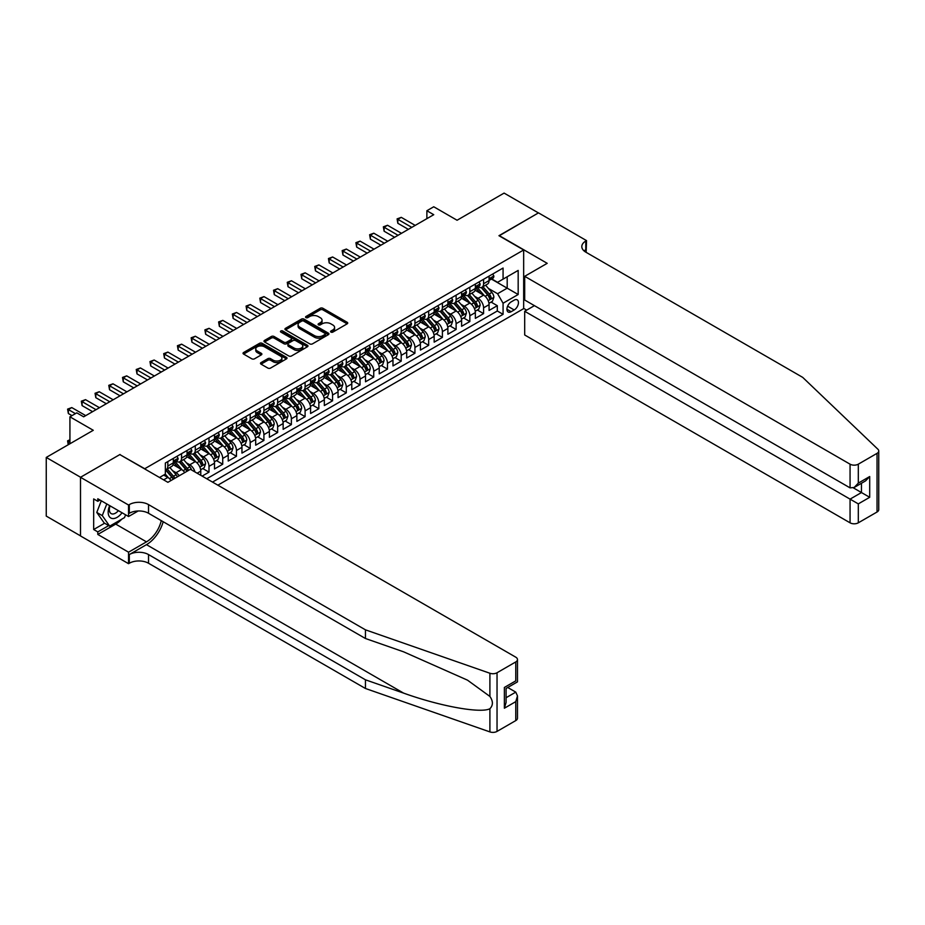 <?xml version="1.0" encoding="UTF-8"?>
<svg xmlns="http://www.w3.org/2000/svg" width="925" height="925" viewBox="0 0 925 925"><rect width="100%" height="100%" fill="white"/><g stroke="black" fill="none" stroke-linecap="round" stroke-linejoin="round"><path stroke-width="1.39" d="M330.953 332.11A1.33 0.775 0 0 0 332.838 332.11L347.153 323.842A1.908 1.098 0 0 0 347.719 323.056A1.908 1.098 0 0 0 347.153 322.282L322.906 308.279A1.908 1.098 0 0 0 320.212 308.279L305.886 316.547A1.33 0.775 0 0 0 307.771 317.633L309.632 316.558A6.093 3.527 0 0 1 318.258 316.558L320.27 317.726A6.093 3.527 0 0 1 322.062 320.223A6.093 3.527 0 0 1 320.27 322.709L318.42 323.785A1.33 0.775 0 0 0 320.304 324.872L322.166 323.796A6.093 3.527 0 0 1 330.78 323.796L332.803 324.964A6.093 3.527 0 0 1 334.596 327.45A6.093 3.527 0 0 1 332.803 329.947L330.953 331.011A1.33 0.775 0 0 0 330.953 332.11L330.953 331.011M261.047 362.588A1.908 1.098 0 0 0 260.492 363.363A1.908 1.098 0 0 0 261.047 364.138L267.857 368.069A1.908 1.098 0 0 0 270.551 368.069L286.449 358.888A1.908 1.098 0 0 0 287.004 358.114A1.908 1.098 0 0 0 286.449 357.328L262.191 343.325A1.908 1.098 0 0 0 259.497 343.325L243.599 352.506A1.908 1.098 0 0 0 243.044 353.281A1.908 1.098 0 0 0 243.599 354.067L251.82 358.808A1.908 1.098 0 0 0 254.514 358.808L261.312 354.876A1.908 1.098 0 0 0 261.879 354.102A1.908 1.098 0 0 0 261.312 353.327L257.243 350.968A5.099 2.948 0 0 1 255.751 348.887A5.099 2.948 0 0 1 258.896 346.17A5.099 2.948 0 0 1 264.446 346.806L280.425 356.033A5.099 2.948 0 0 1 281.917 358.114A5.099 2.948 0 0 1 278.772 360.831A5.099 2.948 0 0 1 273.21 360.195L270.551 358.657A1.908 1.098 0 0 0 267.857 358.657L261.047 362.588L261.047 364.138M120.042 454.695L144.751 468.732L523.666 249.97L498.957 235.702L538.419 212.912L504.102 193.094L457.077 220.242L433.744 206.772L426.876 210.727L433.744 214.692L83.666 416.817L76.798 412.851L69.93 416.817L69.93 443.757M120.042 454.464L80.568 477.254L46.25 457.436L93.275 430.287L69.93 416.817M309.759 343.869A1.908 1.098 0 0 0 312.453 343.869L328.363 334.688A1.908 1.098 0 0 0 328.918 333.913A1.908 1.098 0 0 0 328.363 333.139L304.105 319.137A1.908 1.098 0 0 0 301.411 319.137L285.513 328.317A1.908 1.098 0 0 0 284.946 329.092A1.908 1.098 0 0 0 285.513 329.867L309.759 343.869M281.397 332.387A1.33 0.775 0 0 1 282.749 332.584L307.377 346.806L291.502 355.975A1.908 1.098 0 0 1 288.808 355.975L264.55 341.961L271.36 338.064L271.36 336.48L264.55 340.412A1.908 1.098 0 0 0 263.995 341.186A1.908 1.098 0 0 0 264.55 341.961L264.55 340.412M271.36 338.064A1.908 1.098 0 0 1 274.054 338.064L274.054 336.48A1.908 1.098 0 0 0 271.36 336.48M274.054 336.48L283.894 342.158A1.908 1.098 0 0 0 286.588 342.158L291.097 339.556A1.908 1.098 0 0 0 291.653 338.781A1.908 1.098 0 0 0 291.097 337.995L280.853 332.087A1.33 0.775 0 0 1 282.749 331L307.401 345.233A1.908 1.098 0 0 1 307.967 346.008A1.908 1.098 0 0 1 307.401 346.794L307.401 345.233M80.498 535.864L46.25 516.092L46.25 457.436M202.136 476.097L209.004 472.143L202.76 468.536M200.066 454.846L203.512 456.846A7.77 4.486 60 0 1 209.004 466.35L214.496 463.182L214.496 468.963L222.728 464.211L216.485 460.604M213.791 446.925L217.236 448.914A7.77 4.486 60 0 1 222.728 458.43L228.221 455.25L228.221 461.043L236.465 456.291L230.209 452.683M227.527 438.993L230.972 440.982A7.77 4.486 60 0 1 236.465 450.498L241.957 447.33L241.957 453.111L250.189 448.359L243.946 444.752M241.252 431.073L244.697 433.062A7.77 4.486 60 0 1 250.189 442.578L255.682 439.398L255.682 445.191L263.914 440.439L257.67 436.831M254.976 423.141L258.422 425.13A7.77 4.486 60 0 1 263.914 434.646L269.406 431.478L269.406 437.259L277.65 432.507L271.407 428.899M268.713 415.221L272.158 417.21A7.77 4.486 60 0 1 277.65 426.726L283.142 423.546L283.142 429.339L291.375 424.587L285.131 420.979M282.437 407.289L285.883 409.278A7.77 4.486 60 0 1 291.375 418.794L296.867 415.626L296.867 421.407L305.1 416.655L298.856 413.047M296.162 399.369L299.619 401.358A7.77 4.486 60 0 1 305.1 410.873L310.592 407.694L310.592 413.487L318.836 408.723L312.592 405.127M309.898 391.437L313.344 393.426A7.77 4.486 60 0 1 318.836 402.942L324.328 399.773L324.328 405.555L332.561 400.803L326.317 397.195M323.623 383.517L327.068 385.505A7.77 4.486 60 0 1 332.561 395.021L338.053 391.842L338.053 397.634L346.297 392.871L340.042 389.275M337.347 375.585L340.805 377.573A7.77 4.486 60 0 1 346.297 387.089L351.778 383.921L351.778 389.703L360.022 384.95L353.778 381.343M351.084 367.664L354.529 369.653A7.77 4.486 60 0 1 360.022 379.169L365.514 375.989L365.514 381.782L373.746 377.018L367.502 373.422M364.808 359.733L368.254 361.721A7.77 4.486 60 0 1 373.746 371.237L379.238 368.069L379.238 373.85L387.483 369.098L381.227 365.491M378.545 351.812L381.99 353.801A7.77 4.486 60 0 1 387.483 363.317L392.975 360.137L392.975 365.93L401.207 361.166L394.963 357.57M392.269 343.88L395.715 345.869A7.77 4.486 60 0 1 401.207 355.385L406.699 352.217L406.699 357.998L414.932 353.246L408.688 349.638M405.994 335.96L409.44 337.949A7.77 4.486 60 0 1 414.932 347.453L420.424 344.285L420.424 350.078L428.668 345.314L422.413 341.707M419.73 328.028L423.176 330.017A7.77 4.486 60 0 1 428.668 339.533L434.16 336.365L434.16 342.146L442.393 337.394L436.149 333.786M433.455 320.108L436.901 322.097A7.77 4.486 60 0 1 442.393 331.601L447.885 328.433L447.885 334.226L456.118 329.462L449.874 325.854M447.18 312.176L450.625 314.165A7.77 4.486 60 0 1 456.118 323.681L461.61 320.512L461.61 326.294L469.854 321.542L463.598 317.934M460.916 304.256L464.362 306.244A7.77 4.486 60 0 1 469.854 315.749L475.346 312.581L475.346 318.373L483.578 313.61L483.578 307.828A7.77 4.486 -120 0 0 478.086 298.312L474.641 296.324M477.335 310.002L483.578 313.61M171.032 480.503A7.77 4.486 -120 0 0 167.818 477.45L163.702 475.068M184.757 472.583A7.77 4.486 -120 0 0 181.543 469.518L173.056 464.616M179.265 475.751A7.77 4.486 60 0 0 176.051 472.698L172.605 470.698M200.771 475.311L200.771 471.103A7.77 4.486 -120 0 0 195.279 461.598L186.781 456.696M194.955 471.947A7.77 4.486 60 0 0 189.787 464.766L186.341 462.778M214.496 463.182A7.77 4.486 -120 0 0 209.004 453.666L200.517 448.764M228.221 455.25A7.77 4.486 -120 0 0 222.728 445.746L214.242 440.843M241.957 447.33A7.77 4.486 -120 0 0 236.465 437.814L227.966 432.912M255.682 439.398A7.77 4.486 -120 0 0 250.189 429.894L241.702 424.991M269.406 431.478A7.77 4.486 -120 0 0 263.914 421.962L255.427 417.059M283.142 423.546A7.77 4.486 -120 0 0 277.65 414.042L269.152 409.139M296.867 415.626A7.77 4.486 -120 0 0 291.375 406.11L282.888 401.207M310.592 407.694A7.77 4.486 -120 0 0 305.1 398.189L296.613 393.287M324.328 399.773A7.77 4.486 -120 0 0 318.836 390.257L310.349 385.355M338.053 391.842A7.77 4.486 -120 0 0 332.561 382.337L324.074 377.435M351.778 383.921A7.77 4.486 -120 0 0 346.297 374.405L337.798 369.503M365.514 375.989A7.77 4.486 -120 0 0 360.022 366.485L351.535 361.583M379.238 368.069A7.77 4.486 -120 0 0 373.746 358.553L365.259 353.651M392.975 360.137A7.77 4.486 -120 0 0 387.483 350.633L378.984 345.73M406.699 352.217A7.77 4.486 -120 0 0 401.207 342.701L392.72 337.798M420.424 344.285A7.77 4.486 -120 0 0 414.932 334.781L406.445 329.878M434.16 336.365A7.77 4.486 -120 0 0 428.668 326.849L420.17 321.946M447.885 328.433A7.77 4.486 -120 0 0 442.393 318.928L433.906 314.026M461.61 320.512A7.77 4.486 -120 0 0 456.118 310.997L447.631 306.094M475.346 312.581A7.77 4.486 -120 0 0 469.854 303.076L461.355 298.174M514.196 300.139L511.178 301.885A6.024 3.48 120 0 0 507.247 307.192A6.024 3.48 120 0 0 508.16 312.014A6.024 3.48 120 0 0 511.178 311.713L514.196 309.967A6.024 3.48 120 0 0 518.127 304.66A6.024 3.48 120 0 0 517.202 299.839A6.024 3.48 120 0 0 514.196 300.139M217.861 485.174L523.666 308.626L523.666 249.97M212.507 482.087L503.073 314.327L503.073 303.227L497.581 293.722L488.365 288.403M159.516 477.485L165.344 474.12L165.344 463.02L503.073 268.042L503.073 279.13L518.173 270.412L518.173 294.508L503.073 303.227M175.981 461.24L176.051 461.274A7.77 4.486 60 0 0 179.936 461.667L185.428 458.488A7.77 4.486 -120 0 0 187.035 454.938L187.035 450.498M189.718 453.308L189.787 453.354A7.77 4.486 60 0 0 193.672 453.736L199.164 450.567A7.77 4.486 -120 0 0 200.771 447.006L200.771 442.578M203.442 445.387L203.512 445.422A7.77 4.486 60 0 0 207.397 445.815L212.889 442.636A7.77 4.486 -120 0 0 214.496 439.086L214.496 434.646M217.167 437.456L217.236 437.502A7.77 4.486 60 0 0 221.121 437.883L226.613 434.715A7.77 4.486 -120 0 0 228.221 431.154L228.221 426.726M230.903 429.535L230.972 429.57A7.77 4.486 60 0 0 234.858 429.963L240.35 426.783A7.77 4.486 -120 0 0 241.957 423.234L241.957 418.794M244.628 421.603L244.697 421.65A7.77 4.486 60 0 0 248.582 422.031L254.074 418.863A7.77 4.486 -120 0 0 255.682 415.302L255.682 410.873M258.353 413.683L258.422 413.718A7.77 4.486 60 0 0 262.307 414.111L267.799 410.931A7.77 4.486 -120 0 0 269.406 407.382L269.406 402.942M272.089 405.751L272.158 405.797A7.77 4.486 60 0 0 276.043 406.179L281.535 403.011A7.77 4.486 -120 0 0 283.142 399.45L283.142 395.01M285.813 397.831L285.883 397.866A7.77 4.486 60 0 0 289.768 398.259L295.26 395.079A7.77 4.486 -120 0 0 296.867 391.529L296.867 387.089M299.538 389.899L299.619 389.945A7.77 4.486 60 0 0 303.493 390.327L308.985 387.159A7.77 4.486 -120 0 0 310.592 383.597L310.592 379.158M313.274 381.979L313.344 382.013A7.77 4.486 60 0 0 317.229 382.407L322.721 379.227A7.77 4.486 -120 0 0 324.328 375.677L324.328 371.237M326.999 374.047L327.068 374.093A7.77 4.486 60 0 0 330.953 374.475L336.446 371.307A7.77 4.486 -120 0 0 338.053 367.745L338.053 363.305M340.724 366.127L340.805 366.161A7.77 4.486 60 0 0 344.678 366.554L350.17 363.375A7.77 4.486 -120 0 0 351.778 359.825L351.778 355.385M354.46 358.195L354.529 358.241A7.77 4.486 60 0 0 358.414 358.623L363.907 355.454A7.77 4.486 -120 0 0 365.514 351.893L365.514 347.453M368.185 350.274L368.254 350.309A7.77 4.486 60 0 0 372.139 350.702L377.631 347.522A7.77 4.486 -120 0 0 379.238 343.973L379.238 339.533M381.909 342.342L381.99 342.389A7.77 4.486 60 0 0 385.864 342.77L391.356 339.602A7.77 4.486 -120 0 0 392.975 336.041L392.975 331.601M395.646 334.422L395.715 334.457A7.77 4.486 60 0 0 399.6 334.838L405.092 331.67A7.77 4.486 -120 0 0 406.699 328.121L406.699 323.681M409.37 326.49L409.44 326.537A7.77 4.486 60 0 0 413.325 326.918L418.817 323.75A7.77 4.486 -120 0 0 420.424 320.189L420.424 315.749M423.095 318.57L423.176 318.605A7.77 4.486 60 0 0 427.061 318.986L432.542 315.818A7.77 4.486 -120 0 0 434.16 312.268L434.16 307.828M436.831 310.638L436.901 310.684A7.77 4.486 60 0 0 440.786 311.066L446.278 307.898A7.77 4.486 -120 0 0 447.885 304.337L447.885 299.897M450.556 302.718L450.625 302.752A7.77 4.486 60 0 0 454.51 303.134L460.002 299.966A7.77 4.486 -120 0 0 461.61 296.416L461.61 291.976M464.292 294.786L464.362 294.832A7.77 4.486 60 0 0 468.247 295.214L473.727 292.046A7.77 4.486 -120 0 0 475.346 288.484L475.346 284.044M206.738 478.757L497.303 310.997L497.303 305.689L489.071 310.442L489.071 304.66A7.77 4.486 -120 0 0 483.578 295.144L475.092 290.242M478.017 286.866L478.086 286.9A7.77 4.486 -120 0 0 481.971 287.282A7.77 4.486 -120 0 0 483.578 283.732L483.578 279.292M481.971 287.282L487.463 284.114A7.77 4.486 -120 0 0 489.071 280.564L489.071 276.124M167.818 461.598L167.818 466.038A7.77 4.486 60 0 1 166.211 469.588A7.77 4.486 60 0 1 165.344 469.9M166.211 469.588L171.703 466.42A7.77 4.486 -120 0 0 173.31 462.858L173.31 458.43M181.543 453.666L181.543 458.106A7.77 4.486 60 0 1 179.936 461.667M195.279 445.746L195.279 450.186A7.77 4.486 60 0 1 193.672 453.736M209.004 437.814L209.004 442.254A7.77 4.486 60 0 1 207.397 445.815M222.728 429.894L222.728 434.334A7.77 4.486 60 0 1 221.121 437.883M236.465 421.962L236.465 426.402A7.77 4.486 60 0 1 234.858 429.963M250.189 414.042L250.189 418.482A7.77 4.486 60 0 1 248.582 422.031M263.914 406.11L263.914 410.55A7.77 4.486 60 0 1 262.307 414.111M277.65 398.189L277.65 402.629A7.77 4.486 60 0 1 276.043 406.179M291.375 390.257L291.375 394.697A7.77 4.486 60 0 1 289.768 398.259M305.1 382.337L305.1 386.777A7.77 4.486 60 0 1 303.493 390.327M318.836 374.405L318.836 378.845A7.77 4.486 60 0 1 317.229 382.407M332.561 366.485L332.561 370.925A7.77 4.486 60 0 1 330.953 374.475M346.297 358.553L346.297 362.993A7.77 4.486 60 0 1 344.678 366.554M360.022 350.633L360.022 355.073A7.77 4.486 60 0 1 358.414 358.623M373.746 342.701L373.746 347.141A7.77 4.486 60 0 1 372.139 350.702M387.483 334.781L387.483 339.221A7.77 4.486 60 0 1 385.864 342.77M401.207 326.849L401.207 331.289A7.77 4.486 60 0 1 399.6 334.838M414.932 318.928L414.932 323.368A7.77 4.486 60 0 1 413.325 326.918M428.668 310.997L428.668 315.437A7.77 4.486 60 0 1 427.061 318.986M442.393 303.076L442.393 307.505A7.77 4.486 60 0 1 440.786 311.066M456.118 295.144L456.118 299.584A7.77 4.486 60 0 1 454.51 303.134M469.854 287.224L469.854 291.653A7.77 4.486 60 0 1 468.247 295.214M469.854 315.749L469.854 321.542M456.118 323.681L456.118 329.462M442.393 331.601L442.393 337.394M428.668 339.533L428.668 345.314M414.932 347.453L414.932 353.246M401.207 355.385L401.207 361.166M387.483 363.317L387.483 369.098M373.746 371.237L373.746 377.018M360.022 379.169L360.022 384.95M346.297 387.089L346.297 392.871M332.561 395.021L332.561 400.803M318.836 402.942L318.836 408.723M305.1 410.873L305.1 416.655M291.375 418.794L291.375 424.587M277.65 426.726L277.65 432.507M263.914 434.646L263.914 440.439M250.189 442.578L250.189 448.359M236.465 450.498L236.465 456.291M222.728 458.43L222.728 464.211M209.004 466.35L209.004 472.143M497.581 293.722L507.189 288.172L507.189 276.76L518.173 270.412M491.464 279.096L518.173 294.508M491.742 278.934L497.581 282.31L503.073 279.13M426.876 210.727L426.876 218.658M491.059 302.082L497.303 305.689M497.303 310.997L503.073 314.327M331.485 332.295L332.803 331.532A6.093 3.527 0 0 0 334.596 329.046L334.596 327.45M322.062 320.223L322.062 321.808A6.093 3.527 0 0 1 320.27 324.293L318.952 325.057M347.129 323.854L322.906 309.863A1.908 1.098 0 0 0 320.212 309.863L306.418 317.818M328.329 334.711L304.105 320.721A1.908 1.098 0 0 0 301.411 320.721L285.536 329.878L285.513 328.317M324.987 334.457A1.33 0.775 0 0 0 324.987 333.37L303.701 321.079A1.33 0.775 0 0 0 301.816 321.079L299.862 322.201A6.093 3.527 0 0 0 298.07 324.698A6.093 3.527 0 0 0 299.862 327.184L314.408 335.59A6.093 3.527 0 0 0 323.033 335.59L324.987 334.457L324.987 336.041A1.33 0.775 0 0 0 325.38 335.498L325.38 333.913M298.07 324.698L298.07 326.282A6.093 3.527 0 0 0 299.862 328.768L299.862 327.184M324.987 336.041L323.033 337.174A6.093 3.527 0 0 1 314.408 337.174L299.862 328.768M274.054 338.064L283.894 343.742A1.908 1.098 0 0 0 286.588 343.742L291.097 341.14A1.908 1.098 0 0 0 291.653 340.365L291.653 338.781M294.092 348.054A5.099 2.948 0 0 0 299.654 348.69A5.099 2.948 0 0 0 302.799 345.973A5.099 2.948 0 0 0 301.307 343.892L295.676 340.643A1.908 1.098 0 0 0 292.982 340.643L288.473 343.244A1.908 1.098 0 0 0 287.918 344.031A1.908 1.098 0 0 0 288.473 344.805L294.092 348.054L294.092 349.638A5.099 2.948 0 0 0 299.654 350.274A5.099 2.948 0 0 0 302.799 347.557L302.799 345.973M287.918 344.031L287.918 345.615A1.908 1.098 0 0 0 288.473 346.389L288.473 344.805M294.092 349.638L288.473 346.389M281.917 358.114L281.917 359.698A5.099 2.948 0 0 1 278.772 362.415A5.099 2.948 0 0 1 273.21 361.779L270.551 360.241A1.908 1.098 0 0 0 267.857 360.241L261.07 364.149M255.751 348.887L255.751 350.471A5.099 2.948 0 0 0 257.243 352.552L257.243 350.968M261.289 354.899L257.243 352.552M286.426 358.9L262.191 344.909A1.908 1.098 0 0 0 259.497 344.909L243.622 354.078M488.955 303.296L492.505 301.249L493.869 297.283A5.145 2.972 -120 0 0 491.869 292.45L485.602 285.189M484.342 295.653L477.173 287.351M480.26 293.225L476.097 288.415A12.326 7.123 -120 0 0 475.716 287.987M481.266 287.571L487.614 294.913A5.145 2.972 60 0 1 489.452 298.451C490.227 299.492 490.77 299.168 491.094 297.503A5.145 2.972 -120 0 0 489.267 293.965L482.989 286.704M481.647 287.444L488.458 295.341A2.625 1.515 60 0 1 489.117 296.37L491.094 297.503M489.452 298.451L489.822 299.064M492.713 274.02L493.869 276.043A5.145 2.972 60 0 1 492.805 278.321L490.204 279.824A5.145 2.972 -120 0 0 491.094 278.645L490.99 278.182M411.775 227.377L397.842 219.329L401.277 217.352L415.209 225.399M489.244 280.067L489.267 280.067A5.145 2.972 -120 0 0 490.204 279.824M490.435 278.252L491.094 278.645L489.452 279.593A5.145 2.972 60 0 1 489.071 280.321M408.341 229.354L397.842 223.295L397.842 219.329L397.091 218.89L401.277 217.352M397.842 223.295L397.091 218.89M109.67 505.617A12.615 7.284 120 0 0 112.63 518.555A12.615 7.284 120 0 0 122.042 512.762M110.087 505.859A8.637 4.983 120 0 0 111.15 513.595A8.637 4.983 120 0 0 112.411 513.988A8.637 4.983 120 0 0 118.365 510.646M125.58 514.809L124.505 517.595L109.682 526.152L104.19 522.983L96.778 512.438L101.299 500.783M109.682 526.152L102.27 515.607L106.791 503.963M96.778 512.438L102.27 515.607M534.442 305.643L524.695 311.274L524.695 334.977L850.063 522.822L850.063 499.13L861.464 492.551L861.464 483.266M524.695 311.274L858.308 503.882L858.308 522.822L877.039 512.011L877.039 453.354A5.827 3.365 0 0 0 878.75 450.972A5.827 3.365 0 0 0 877.906 449.238L802.703 377.377L585.791 252.143A13.586 7.851 180 0 1 581.813 246.593A13.586 7.851 180 0 1 585.791 241.043L586.543 240.616L538.489 212.866L499.165 235.817M499.165 235.574L547.207 263.324L524.695 276.321L850.063 464.177A5.827 3.365 0 0 0 858.308 464.177L877.039 453.354M586.543 240.616L586.138 252.34M523.666 308.383L526.683 310.129M524.695 276.321L524.695 300.024L850.063 487.868L850.063 464.177M878.75 450.972L878.75 509.629A5.827 3.365 180 0 1 877.039 512.011M858.308 522.822A5.827 3.365 180 0 1 850.063 522.822M584.08 250.941A13.586 7.851 180 0 1 585.791 249.727L585.791 241.043M853.359 487.868L869.697 497.303L858.308 503.882M858.308 464.177L858.308 483.116L854.191 487.463L850.063 487.868M858.308 483.116L869.697 476.537L865.58 480.884L854.191 487.463M515.768 720.587L515.768 701.636L517.48 695.901L517.48 718.205A5.827 3.365 180 0 1 515.768 720.587L497.037 731.409A5.827 3.365 180 0 1 489.903 731.906L365.444 688.489L365.444 679.806L148.532 554.572A13.586 7.851 -0 0 0 129.303 554.572L146.474 544.663A25.287 14.603 120 0 0 163.182 521.735M365.444 679.806L403.601 693.114C440.08 706.261 480.827 713.626 489.903 708.712C493.21 705.324 493.21 701.231 489.903 696.444L467.507 680.164L403.601 651.824L365.444 638.504L148.532 513.271A13.586 7.851 -0 0 0 129.303 513.271L129.303 504.599L128.552 505.027L80.498 477.288L119.834 454.58L167.887 482.318L190.4 469.322L515.768 657.178A5.827 3.365 -0 0 1 517.48 659.548A5.827 3.365 -0 0 1 515.768 661.93L497.037 672.753L497.037 731.409M365.444 688.489L148.532 563.256A13.586 7.851 -0 0 0 129.303 563.256L128.552 563.683L80.498 535.945L80.498 477.288M365.444 638.504L365.444 629.832L148.532 504.599A13.586 7.851 -0 0 0 129.303 504.599M489.903 696.444L489.903 673.25L365.444 629.832M121.776 519.168A21.842 12.615 -60 0 1 115.718 524.093L97.796 534.442L97.796 531.898L108.722 525.597M99.993 500.043L97.796 501.304L93.679 498.933L93.679 529.528L97.796 531.898M97.796 501.304L97.796 498.772L128.552 516.52L128.552 505.027M128.552 563.683L128.552 552.19L146.474 541.853A21.842 12.615 120 0 0 161.262 520.625M97.796 534.442L128.552 552.19M507.733 687.483L515.768 692.131L517.48 695.901M138.137 510.993L128.552 516.52M489.903 673.25A5.827 3.365 -0 0 0 497.037 672.753M93.679 529.528L104.594 523.226M515.768 701.636L504.379 708.215L506.079 702.48L506.079 688.443L517.48 681.864L517.48 659.548M504.379 708.215L504.379 687.448C506.599 688.732 506.599 688.732 504.379 687.448L515.768 680.869C518 682.153 518 682.153 515.768 680.869L515.768 661.93M475.23 311.228L478.768 309.17L480.144 305.215A5.145 2.972 -120 0 0 478.144 300.382L471.866 293.121M470.617 303.573L463.448 295.272M466.535 301.157L462.373 296.335A12.326 7.123 -120 0 0 461.991 295.907M467.541 295.491L473.889 302.833A5.145 2.972 60 0 1 475.716 306.383C476.491 307.412 477.046 307.1 477.369 305.435A5.145 2.972 -120 0 0 475.531 301.885L469.264 294.624M467.911 295.376L474.733 303.261A2.625 1.515 60 0 1 475.392 304.29L477.369 305.435M475.716 306.383L476.097 306.996M461.494 319.148L465.044 317.102L466.42 313.136A5.145 2.972 -120 0 0 464.408 308.303L458.141 301.041M456.881 311.505L449.712 303.203M452.799 309.089L448.648 304.267A12.326 7.123 -120 0 0 448.267 303.839M453.817 303.423L460.153 310.765A5.145 2.972 60 0 1 461.991 314.303C462.766 315.344 463.309 315.02 463.645 313.355A5.145 2.972 -120 0 0 461.806 309.817L455.528 302.556M454.187 303.296L461.008 311.193A2.625 1.515 60 0 1 461.667 312.222L463.645 313.355M461.991 314.303L462.361 314.916M447.769 327.08L451.319 325.022L452.683 321.067A5.145 2.972 -120 0 0 450.683 316.234L444.416 308.973M443.156 319.426L435.987 311.124M439.074 317.009L434.912 312.188A12.326 7.123 -120 0 0 434.53 311.76M440.08 311.343L446.428 318.686A5.145 2.972 60 0 1 448.267 322.235C449.041 323.264 449.585 322.952 449.908 321.287A5.145 2.972 -120 0 0 448.082 317.738L441.803 310.476M440.462 311.228L447.272 319.113A2.625 1.515 60 0 1 447.931 320.142L449.908 321.287M448.267 322.235L448.637 322.848M434.045 335L437.583 332.954L438.959 328.988A5.145 2.972 -120 0 0 436.958 324.155L430.68 316.893M429.431 327.358L422.262 319.056M425.35 324.941L421.187 320.119A12.326 7.123 -120 0 0 420.806 319.692M426.356 319.275L432.703 326.618A5.145 2.972 60 0 1 434.53 330.156C435.305 331.196 435.86 330.884 436.184 329.208A5.145 2.972 -120 0 0 434.345 325.669L428.078 318.408M426.726 319.148L433.547 327.045A2.625 1.515 60 0 1 434.207 328.074L436.184 329.208M434.53 330.156L434.912 330.768M478.977 281.952L480.144 283.963A5.145 2.972 60 0 1 479.081 286.241L476.467 287.756A5.145 2.972 -120 0 0 477.369 286.565L477.265 286.114M398.051 235.297L384.118 227.261L387.552 225.272L401.485 233.32M475.508 287.987L475.531 287.987A5.145 2.972 -120 0 0 476.467 287.756M476.699 286.183L477.369 286.565L475.716 287.513A5.145 2.972 60 0 1 475.346 288.253M394.617 237.286L384.118 231.215L384.118 227.261L383.355 226.822L387.552 225.272M384.118 231.215L383.355 226.822M465.252 289.872L466.42 291.895A5.145 2.972 60 0 1 465.356 294.173L462.743 295.676A5.145 2.972 -120 0 0 463.645 294.497L463.529 294.034M384.314 243.229L370.382 235.181L373.816 233.204L387.748 241.252M461.783 295.919L461.806 295.919A5.145 2.972 -120 0 0 462.743 295.676M462.974 294.104L463.645 294.497L461.991 295.445A5.145 2.972 60 0 1 461.61 296.173M380.892 245.206L370.382 239.147L370.382 235.181L369.63 234.742L373.816 233.204M370.382 239.147L369.63 234.742M451.527 297.804L452.683 299.827A5.145 2.972 60 0 1 451.62 302.093L449.018 303.608A5.145 2.972 -120 0 0 449.908 302.417L449.804 301.966M370.59 251.149L356.657 243.113L360.091 241.124L374.024 249.172M448.058 303.839L448.082 303.839A5.145 2.972 -120 0 0 449.018 303.608M449.249 302.036L449.908 302.417L448.267 303.365A5.145 2.972 60 0 1 447.885 304.105M367.156 253.138L356.657 247.067L356.657 243.113L355.905 242.674L360.091 241.124M356.657 247.067L355.905 242.674M437.791 305.724L438.959 307.748A5.145 2.972 60 0 1 437.895 310.025L435.282 311.528A5.145 2.972 -120 0 0 436.184 310.349L436.068 309.887M356.865 259.081L342.932 251.033L346.355 249.056L360.299 257.104M434.322 311.771L434.345 311.771A5.145 2.972 -120 0 0 435.282 311.528M435.513 309.956L436.184 310.349L434.53 311.297A5.145 2.972 60 0 1 434.16 312.026M353.431 261.058L342.932 254.999L342.932 251.033L342.169 250.606L346.355 249.056M342.932 254.999L342.169 250.606M420.308 342.932L423.858 340.886L425.234 336.92A5.145 2.972 -120 0 0 423.222 332.087L416.955 324.825M415.695 335.278L408.526 326.976M411.613 332.861L407.462 328.04A12.326 7.123 -120 0 0 407.081 327.612M412.631 327.196L418.967 334.538A5.145 2.972 60 0 1 420.806 338.087C421.58 339.117 422.124 338.804 422.459 337.139A5.145 2.972 -120 0 0 420.621 333.59L414.342 326.328M413.001 327.08L419.823 334.966A2.625 1.515 60 0 1 420.482 335.995L422.459 337.139M420.806 338.087L421.176 338.7M424.066 313.656L425.234 315.679A5.145 2.972 60 0 1 424.17 317.946L421.557 319.46A5.145 2.972 -120 0 0 422.459 318.269L422.343 317.818M343.129 267.013L329.196 258.965L332.63 256.977L346.563 265.024M420.597 319.703L420.621 319.692A5.145 2.972 -120 0 0 421.557 319.46M421.788 317.888L422.459 318.269L420.806 319.217A5.145 2.972 60 0 1 420.424 319.958M339.706 268.99L329.196 262.92L329.196 258.965L328.444 258.526L332.63 256.977M329.196 262.92L328.444 258.526M406.584 350.853L410.133 348.806L411.498 344.84A5.145 2.972 -120 0 0 409.498 340.007L403.231 332.746M401.97 343.21L394.802 334.908M397.889 340.793L393.726 335.972A12.326 7.123 -120 0 0 393.345 335.544M398.895 335.127L405.243 342.47A5.145 2.972 60 0 1 407.081 346.008C407.856 347.048 408.399 346.736 408.723 345.06A5.145 2.972 -120 0 0 406.896 341.522L400.618 334.26M399.276 335L406.087 342.897A2.625 1.515 60 0 1 406.746 343.927L408.723 345.06M407.081 346.008L407.451 346.621M410.33 321.576L411.498 323.6A5.145 2.972 60 0 1 410.434 325.877L407.833 327.381A5.145 2.972 -120 0 0 408.723 326.201L408.619 325.739M329.404 274.933L315.471 266.886L318.905 264.908L332.838 272.956M406.873 327.623L406.896 327.623A5.145 2.972 -120 0 0 407.833 327.381M408.064 325.808L408.723 326.201L407.081 327.149A5.145 2.972 60 0 1 406.699 327.878M325.97 276.91L315.471 270.852L315.471 266.886L314.72 266.458L318.905 264.908M315.471 270.852L314.72 266.458M392.859 358.784L396.397 356.738L397.773 352.772A5.145 2.972 -120 0 0 395.773 347.939L389.494 340.678M388.246 351.13L381.077 342.828M384.164 348.713L380.002 343.892A12.326 7.123 -120 0 0 379.62 343.464M385.17 343.048L391.518 350.39A5.145 2.972 60 0 1 393.345 353.94C394.119 354.969 394.674 354.657 394.998 352.992A5.145 2.972 -120 0 0 393.16 349.442L386.893 342.181M385.54 342.932L392.362 350.818A2.625 1.515 60 0 1 393.021 351.847L394.998 352.992M393.345 353.94L393.726 354.553M396.605 329.508L397.773 331.532A5.145 2.972 60 0 1 396.709 333.798L394.096 335.312A5.145 2.972 -120 0 0 394.998 334.122L394.882 333.671M315.679 282.865L301.747 274.817L305.169 272.829L319.113 280.876M393.137 335.555L393.16 335.555A5.145 2.972 -120 0 0 394.096 335.312M394.328 333.74L394.998 334.122L393.345 335.07A5.145 2.972 60 0 1 392.975 335.81M312.245 284.842L301.747 278.783L301.747 274.817L300.983 274.378L305.169 272.829M301.747 278.783L300.983 274.378M379.123 366.705L382.672 364.658L384.048 360.692A5.145 2.972 -120 0 0 382.037 355.859L375.77 348.598M374.509 359.062L367.341 350.76M370.428 356.645L366.277 351.824A12.326 7.123 -120 0 0 365.884 351.396M371.445 350.98L377.782 358.322A5.145 2.972 60 0 1 379.62 361.86C380.395 362.901 380.938 362.588 381.262 360.912A5.145 2.972 -120 0 0 379.435 357.374L373.157 350.113M371.815 350.853L378.626 358.75A2.625 1.515 60 0 1 379.296 359.779L381.262 360.912M379.62 361.86L379.99 362.473M382.881 337.428L384.048 339.452A5.145 2.972 60 0 1 382.985 341.73L380.372 343.233A5.145 2.972 -120 0 0 381.262 342.053L381.158 341.591M301.943 290.785L288.01 282.738L291.444 280.761L305.377 288.808M379.412 343.476L379.435 343.476A5.145 2.972 -120 0 0 380.372 343.233M380.603 341.672L381.262 342.053L379.62 343.002A5.145 2.972 60 0 1 379.238 343.73M298.521 292.762L288.01 286.704L288.01 282.738L287.259 282.31L291.444 280.761M288.01 286.704L287.259 282.31M365.398 374.637L368.948 372.59L370.312 368.624A5.145 2.972 -120 0 0 368.312 363.791L362.045 356.53M360.785 366.982L353.616 358.68M356.703 364.566L352.541 359.744A12.326 7.123 -120 0 0 352.159 359.316M357.709 358.9L364.057 366.242A5.145 2.972 60 0 1 365.895 369.792C366.658 370.821 367.213 370.509 367.537 368.844A5.145 2.972 -120 0 0 365.699 365.294L359.432 358.033M358.091 358.784L364.901 366.67A2.625 1.515 60 0 1 365.56 367.699L367.537 368.844M365.895 369.792L366.265 370.405M369.144 345.36L370.312 347.384A5.145 2.972 60 0 1 369.248 349.65L366.647 351.165A5.145 2.972 -120 0 0 367.537 349.974L367.433 349.523M288.218 298.717L274.286 290.67L277.72 288.681L291.653 296.728M365.687 351.408L365.699 351.408A5.145 2.972 -120 0 0 366.647 351.165M366.878 349.592L367.537 349.974L365.895 350.922A5.145 2.972 60 0 1 365.514 351.662M284.784 300.694L274.286 294.636L274.286 290.67L273.534 290.23L277.72 288.681M274.286 294.636L273.534 290.23M351.662 382.557L355.212 380.51L356.587 376.544A5.145 2.972 -120 0 0 354.587 371.711L348.309 364.45M347.06 374.914L339.88 366.612M342.978 372.498L338.816 367.676A12.326 7.123 -120 0 0 338.434 367.248M343.984 366.832L350.332 374.174A5.145 2.972 60 0 1 352.159 377.724C352.934 378.753 353.489 378.441 353.812 376.764A5.145 2.972 -120 0 0 351.974 373.226L345.707 365.965M344.354 366.705L351.176 374.602A2.625 1.515 60 0 1 351.835 375.631L353.812 376.764M352.159 377.724L352.541 378.325M355.42 353.281L356.587 355.304A5.145 2.972 60 0 1 355.524 357.582L352.911 359.085A5.145 2.972 -120 0 0 353.812 357.906L353.697 357.443M274.494 306.637L260.561 298.59L263.983 296.613L277.928 304.66M351.951 359.328L351.974 359.328A5.145 2.972 -120 0 0 352.911 359.085M353.142 357.524L353.812 357.906L352.159 358.854A5.145 2.972 60 0 1 351.778 359.582M271.06 308.615L260.561 302.556L260.561 298.59L259.798 298.162L263.983 296.613M260.561 302.556L259.798 298.162M337.937 390.489L341.487 388.442L342.863 384.476A5.145 2.972 -120 0 0 340.851 379.643L334.584 372.382M333.324 382.834L326.155 374.533M329.242 380.418L325.08 375.596A12.326 7.123 -120 0 0 324.698 375.168M330.26 374.752L336.596 382.094A5.145 2.972 60 0 1 338.434 385.644C339.209 386.673 339.752 386.361 340.076 384.696A5.145 2.972 -120 0 0 338.249 381.146L331.971 373.885M330.63 374.637L337.44 382.522A2.625 1.515 60 0 1 338.111 383.551L340.076 384.696M338.434 385.644L338.804 386.257M341.695 361.212L342.863 363.236A5.145 2.972 60 0 1 341.799 365.502L339.186 367.017A5.145 2.972 -120 0 0 340.076 365.826L339.972 365.375M260.757 314.569L246.825 306.522L250.259 304.533L264.192 312.581M338.226 367.26L338.249 367.26A5.145 2.972 -120 0 0 339.186 367.017M339.417 365.444L340.076 365.826L338.434 366.774A5.145 2.972 60 0 1 338.053 367.514M257.323 316.547L246.825 310.488L246.825 306.522L246.073 306.083L250.259 304.533M246.825 310.488L246.073 306.083M324.212 398.409L327.762 396.363L329.127 392.397A5.145 2.972 -120 0 0 327.126 387.563L320.859 380.302M319.599 390.766L312.43 382.464M315.517 388.35L311.355 383.528A12.326 7.123 -120 0 0 310.973 383.1M316.523 382.684L322.871 390.026A5.145 2.972 60 0 1 324.71 393.576C325.473 394.605 326.028 394.293 326.352 392.616A5.145 2.972 -120 0 0 324.513 389.078L318.246 381.817M316.893 382.557L323.715 390.454A2.625 1.515 60 0 1 324.374 391.483L326.352 392.616M324.71 393.576L325.08 394.177M327.959 369.133L329.127 371.156A5.145 2.972 60 0 1 328.063 373.434L325.461 374.937A5.145 2.972 -120 0 0 326.352 373.758L326.248 373.295M247.033 322.49L233.1 314.442L236.534 312.465L250.467 320.512M324.502 375.18L324.513 375.18A5.145 2.972 -120 0 0 325.461 374.937M325.692 373.376L326.352 373.758L324.71 374.706A5.145 2.972 60 0 1 324.328 375.434M243.599 324.467L233.1 318.408L233.1 314.442L232.348 314.014L236.534 312.465M233.1 318.408L232.348 314.014M310.476 406.341L314.026 404.294L315.402 400.328A5.145 2.972 -120 0 0 313.402 395.495L307.123 388.234M305.863 398.687L298.694 390.385M301.793 396.27L297.63 391.448A12.326 7.123 -120 0 0 297.249 391.021M302.799 390.604L309.147 397.958A5.145 2.972 60 0 1 310.973 401.496C311.748 402.537 312.303 402.213 312.627 400.548A5.145 2.972 -120 0 0 310.788 396.998L304.522 389.737M303.169 390.489L309.991 398.374A2.625 1.515 60 0 1 310.65 399.403L312.627 400.548M310.973 401.496L311.355 402.109M314.234 377.065L315.402 379.088A5.145 2.972 60 0 1 314.338 381.354L311.725 382.869A5.145 2.972 -120 0 0 312.627 381.678L312.511 381.227M233.308 330.422L219.364 322.374L222.798 320.385L236.731 328.433M310.765 383.112L310.788 383.112A5.145 2.972 -120 0 0 311.725 382.869M311.956 381.297L312.627 381.678L310.973 382.626A5.145 2.972 60 0 1 310.592 383.366M229.874 332.399L219.364 326.34L219.364 322.374L218.612 321.935L222.798 320.385M219.364 326.34L218.612 321.935M296.752 414.261L300.301 412.215L301.677 408.249A5.145 2.972 -120 0 0 299.665 403.427L293.398 396.154M292.138 406.618L284.969 398.317M288.057 404.202L283.894 399.38A12.326 7.123 -120 0 0 283.512 398.953M289.074 398.536L295.41 405.878A5.145 2.972 60 0 1 297.249 409.428C298.023 410.457 298.567 410.145 298.891 408.468A5.145 2.972 -120 0 0 297.064 404.93L290.785 397.669M289.444 398.409L296.254 406.306A2.625 1.515 60 0 1 296.925 407.335L298.891 408.468M297.249 409.428L297.619 410.029M300.509 384.985L301.677 387.008A5.145 2.972 60 0 1 300.602 389.286L298 390.789A5.145 2.972 -120 0 0 298.891 389.61L298.787 389.147M219.572 338.342L205.639 330.294L209.073 328.317L223.006 336.365M297.041 391.032L297.064 391.032A5.145 2.972 -120 0 0 298 390.789M298.232 389.228L298.891 389.61L297.249 390.558A5.145 2.972 60 0 1 296.867 391.287M216.138 340.319L205.639 334.26L205.639 330.294L204.887 329.867L209.073 328.317M205.639 334.26L204.887 329.867M283.027 422.193L286.577 420.147L287.941 416.181A5.145 2.972 -120 0 0 285.941 411.347L279.662 404.086M278.413 414.539L271.245 406.237M274.332 412.122L270.169 407.301A12.326 7.123 -120 0 0 269.788 406.873M275.338 406.457L281.686 413.81A5.145 2.972 60 0 1 283.524 417.348C284.287 418.389 284.842 418.065 285.166 416.4A5.145 2.972 -120 0 0 283.327 412.851L277.061 405.589M275.708 406.341L282.53 414.227A2.625 1.515 60 0 1 283.189 415.256L285.166 416.4M283.524 417.348L283.894 417.961M286.773 392.917L287.941 394.94A5.145 2.972 60 0 1 286.877 397.218L284.276 398.721A5.145 2.972 -120 0 0 285.166 397.53L285.062 397.079M205.847 346.274L191.914 338.226L195.348 336.238L209.281 344.285M283.316 398.964L283.327 398.964A5.145 2.972 -120 0 0 284.276 398.721M284.507 397.149L285.166 397.53L283.524 398.49A5.145 2.972 60 0 1 283.142 399.218M202.413 348.251L191.914 342.192L191.914 338.226L191.151 337.787L195.348 336.238M191.914 342.192L191.151 337.787M269.291 430.113L272.84 428.067L274.216 424.101A5.145 2.972 -120 0 0 272.216 419.279L265.938 412.007M264.677 422.471L257.508 414.169M260.607 420.054L256.445 415.233A12.326 7.123 -120 0 0 256.063 414.805M261.613 414.388L267.961 421.731A5.145 2.972 60 0 1 269.788 425.28C270.562 426.309 271.118 425.997 271.441 424.321A5.145 2.972 -120 0 0 269.603 420.783L263.336 413.521M261.983 414.261L268.805 422.158A2.625 1.515 60 0 1 269.464 423.188L271.441 424.321M269.788 425.28L270.169 425.882M273.048 400.837L274.216 402.861A5.145 2.972 60 0 1 273.153 405.138L270.539 406.642A5.145 2.972 -120 0 0 271.441 405.462L271.326 405M192.123 354.194L178.178 346.147L181.612 344.169L195.545 352.217M269.58 406.884L269.603 406.884A5.145 2.972 -120 0 0 270.539 406.642M270.771 405.081L271.441 405.462L269.788 406.41A5.145 2.972 60 0 1 269.406 407.139M188.688 356.183L178.178 350.113L178.178 346.147L177.427 345.719L181.612 344.169M178.178 350.113L177.427 345.719M255.566 438.045L259.116 435.999L260.492 432.033A5.145 2.972 -120 0 0 258.48 427.2L252.213 419.938M250.952 430.391L243.784 422.089M246.871 427.974L242.708 423.164A12.326 7.123 -120 0 0 242.327 422.725M247.877 422.309L254.225 429.663A5.145 2.972 60 0 1 256.063 433.201C256.838 434.241 257.381 433.917 257.705 432.252A5.145 2.972 -120 0 0 255.878 428.703L249.6 421.442M248.258 422.193L255.069 430.09A2.625 1.515 60 0 1 255.728 431.108L257.705 432.252M256.063 433.201L256.433 433.813M259.324 408.769L260.492 410.792A5.145 2.972 60 0 1 259.416 413.07L256.815 414.573A5.145 2.972 -120 0 0 257.705 413.382L257.601 412.932M178.386 362.126L164.453 354.078L167.887 352.09L181.82 360.137M255.855 414.816L255.878 414.816A5.145 2.972 -120 0 0 256.815 414.573M257.046 413.001L257.705 413.382L256.063 414.342A5.145 2.972 60 0 1 255.682 415.071M174.952 364.103L164.453 358.044L164.453 354.078L163.702 353.639L167.887 352.09M164.453 358.044L163.702 353.639M241.841 445.966L245.391 443.919L246.755 439.953A5.145 2.972 -120 0 0 244.755 435.132L238.477 427.859M237.228 438.323L230.059 430.021M233.146 435.906L228.984 431.085A12.326 7.123 -120 0 0 228.602 430.657M234.152 430.241L240.5 437.583A5.145 2.972 60 0 1 242.327 441.132C243.102 442.162 243.657 441.849 243.98 440.173A5.145 2.972 -120 0 0 242.142 436.635L235.875 429.373M234.522 430.113L241.344 438.011A2.625 1.515 60 0 1 242.003 439.04L243.98 440.173M242.327 441.132L242.708 441.734M245.588 416.689L246.755 418.713A5.145 2.972 60 0 1 245.692 420.991L243.078 422.494A5.145 2.972 -120 0 0 243.98 421.314L243.876 420.852M164.662 370.046L150.729 361.999L154.163 360.022L168.096 368.069M242.13 422.737L242.142 422.737A5.145 2.972 -120 0 0 243.078 422.494M243.321 420.933L243.98 421.314L242.327 422.262A5.145 2.972 60 0 1 241.957 422.991M161.227 372.035L150.729 365.965L150.729 361.999L149.966 361.571L154.163 360.022M150.729 365.965L149.966 361.571M228.105 453.897L231.655 451.851L233.031 447.885A5.145 2.972 -120 0 0 231.03 443.052L224.752 435.791M223.492 446.243L216.323 437.941M219.422 443.827L215.259 439.017A12.326 7.123 -120 0 0 214.877 438.577M220.427 438.161L226.764 445.515A5.145 2.972 60 0 1 228.602 449.053C229.377 450.093 229.92 449.77 230.256 448.105A5.145 2.972 -120 0 0 228.417 444.555L222.139 437.294M220.798 438.045L227.619 445.942A2.625 1.515 60 0 1 228.278 446.96L230.256 448.105M228.602 449.053L228.984 449.666M231.863 424.621L233.031 426.645A5.145 2.972 60 0 1 231.967 428.922L229.354 430.426A5.145 2.972 -120 0 0 230.256 429.235L230.14 428.784M150.937 377.978L136.993 369.931L140.427 367.942L154.359 375.989M228.394 430.668L228.417 430.668A5.145 2.972 -120 0 0 229.354 430.426M229.585 428.853L230.256 429.235L228.602 430.194A5.145 2.972 60 0 1 228.221 430.923M147.503 379.955L136.993 373.897L136.993 369.931L136.241 369.491L140.427 367.942M136.993 373.897L136.241 369.491M214.38 461.818L217.93 459.771L219.294 455.805A5.145 2.972 -120 0 0 217.294 450.984L211.027 443.711M209.767 454.175L202.598 445.873M205.685 451.758L201.523 446.937A12.326 7.123 -120 0 0 201.141 446.509M206.691 446.093L213.039 453.435A5.145 2.972 60 0 1 214.877 456.985C215.652 458.014 216.196 457.702 216.519 456.025A5.145 2.972 -120 0 0 214.692 452.487L208.414 445.226M207.073 445.966L213.883 453.863A2.625 1.515 60 0 1 214.542 454.892L216.519 456.025M214.877 456.985L215.248 457.586M218.138 432.542L219.294 434.565A5.145 2.972 60 0 1 218.231 436.843L215.629 438.346A5.145 2.972 -120 0 0 216.519 437.167L216.415 436.704M137.201 385.898L123.268 377.851L126.702 375.874L140.635 383.921M214.669 438.589L214.692 438.589A5.145 2.972 -120 0 0 215.629 438.346M215.86 436.785L216.519 437.167L214.877 438.115A5.145 2.972 60 0 1 214.496 438.843M133.767 387.887L123.268 381.817L123.268 377.851L122.516 377.423L126.702 375.874M123.268 381.817L122.516 377.423M200.656 469.75L204.194 467.703L205.57 463.737A5.145 2.972 -120 0 0 203.569 458.904L197.291 451.643M196.042 462.095L188.873 453.793M191.961 459.679L187.798 454.869A12.326 7.123 -120 0 0 187.417 454.429M192.967 454.013L199.314 461.367A5.145 2.972 60 0 1 201.141 464.905C201.916 465.946 202.471 465.622 202.795 463.957A5.145 2.972 -120 0 0 200.956 460.407L194.689 453.146M193.337 453.897L200.158 461.795A2.625 1.515 60 0 1 200.817 462.812L202.795 463.957M201.141 464.905L201.523 465.518M204.402 440.473L205.57 442.497A5.145 2.972 60 0 1 204.506 444.775L201.893 446.278A5.145 2.972 -120 0 0 202.795 445.087L202.691 444.636M123.476 393.83L109.543 385.783L112.977 383.806L126.91 391.842M200.933 446.521L200.956 446.521A5.145 2.972 -120 0 0 201.893 446.278M202.124 444.705L202.795 445.087L201.141 446.047A5.145 2.972 60 0 1 200.771 446.775M120.042 395.808L109.543 389.749L109.543 385.783L108.78 385.343L112.977 383.806M109.543 389.749L108.78 385.343M191.579 470.004A5.145 2.972 -120 0 0 189.845 466.836L183.566 459.563M182.306 470.027L175.137 461.725M178.224 467.611L174.073 462.789A12.326 7.123 -120 0 0 173.692 462.361M188.55 470.397A5.145 2.972 -120 0 0 187.232 468.339L180.953 461.078M179.612 461.818L186.434 469.715A2.625 1.515 60 0 1 187.093 470.744L187.521 470.987M179.242 461.945L185.578 469.287A5.145 2.972 60 0 1 186.896 471.345M190.677 448.394L191.845 450.417A5.145 2.972 60 0 1 190.781 452.695L188.168 454.198A5.145 2.972 -120 0 0 189.07 453.019L188.954 452.556M109.74 401.751L95.807 393.703L99.241 391.726L113.174 399.773M187.208 454.441L187.232 454.441A5.145 2.972 -120 0 0 188.168 454.198M188.399 452.637L189.07 453.019L187.417 453.967A5.145 2.972 60 0 1 187.035 454.695M106.317 403.739L95.807 397.669L95.807 393.703L95.055 393.275L99.241 391.726M95.807 397.669L95.055 393.275M177.427 476.814A5.145 2.972 -120 0 0 176.108 474.756L169.842 467.495M168.581 477.947L165.298 474.143M164.5 475.531L163.968 474.918M174.813 478.317A5.145 2.972 -120 0 0 173.507 476.259L167.228 468.998M165.887 469.75L172.698 477.647A2.625 1.515 60 0 1 173.357 478.664L173.784 478.919M165.506 469.865L171.853 477.219A5.145 2.972 60 0 1 173.172 479.266M176.952 456.326L178.109 458.349A5.145 2.972 60 0 1 177.045 460.627L174.443 462.13A5.145 2.972 -120 0 0 175.334 460.939L175.23 460.488M96.015 409.683L82.082 401.635L85.516 399.658L99.449 407.694M173.484 462.373L173.507 462.373A5.145 2.972 -120 0 0 174.443 462.13M174.675 460.558L175.334 460.939L173.692 461.899A5.145 2.972 60 0 1 173.31 462.627M92.581 411.66L82.082 405.601L82.082 401.635L81.331 401.196L85.516 399.658M82.082 405.601L81.331 401.196M69.93 440.358L68.358 441.26L69.93 442.173M68.219 444.752L67.594 440.832L69.93 439.78M67.594 440.832L68.358 441.26L68.358 444.671M75.422 413.637L68.358 409.555L71.78 407.578L85.724 415.626M71.988 415.626L68.358 413.521L68.358 409.555L67.594 409.127L71.78 407.578M68.358 413.521L67.594 409.127M163.633 479.867L167.818 477.45M176.051 472.698L181.543 469.518M189.787 464.766L195.279 461.598M203.512 456.846L209.004 453.666M217.236 448.914L222.728 445.746M230.972 440.982L236.465 437.814M244.697 433.062L250.189 429.894M258.422 425.13L263.914 421.962M272.158 417.21L277.65 414.042M285.883 409.278L291.375 406.11M299.619 401.358L305.1 398.189M313.344 393.426L318.836 390.257M327.068 385.505L332.561 382.337M340.805 377.573L346.297 374.405M354.529 369.653L360.022 366.485M368.254 361.721L373.746 358.553M381.99 353.801L387.483 350.633M395.715 345.869L401.207 342.701M409.44 337.949L414.932 334.781M423.176 330.017L428.668 326.849M436.901 322.097L442.393 318.928M450.625 314.165L456.118 310.997M464.362 306.244L469.854 303.076M478.086 298.312L483.578 295.144M483.578 283.732L489.071 280.564M167.818 466.038L173.31 462.858M181.543 458.106L187.035 454.938M195.279 450.186L200.771 447.006M209.004 442.254L214.496 439.086M222.728 434.334L228.221 431.154M236.465 426.402L241.957 423.234M250.189 418.482L255.682 415.302M263.914 410.55L269.406 407.382M277.65 402.629L283.142 399.45M291.375 394.697L296.867 391.529M305.1 386.777L310.592 383.597M318.836 378.845L324.328 375.677M332.561 370.925L338.053 367.745M346.297 362.993L351.778 359.825M360.022 355.073L365.514 351.893M373.746 347.141L379.238 343.973M387.483 339.221L392.975 336.041M401.207 331.289L406.699 328.121M414.932 323.368L420.424 320.189M428.668 315.437L434.16 312.268M442.393 307.505L447.885 304.337M456.118 299.584L461.61 296.416M469.854 291.653L475.346 288.484M483.578 307.828L489.071 304.66M197.129 473.207L200.771 471.103M507.605 306.163L514.196 309.967M506.923 309.251L511.178 311.713M332.803 331.532L332.803 329.947M318.42 324.872L318.42 323.785M320.27 324.293L320.27 322.709M305.886 317.633L305.886 316.547M320.212 309.863L320.212 308.279M322.906 309.863L322.906 308.279M347.153 323.842L347.153 322.282M301.411 320.721L301.411 319.137M304.105 320.721L304.105 319.137M328.363 334.688L328.363 333.139M314.408 337.174L314.408 335.59M323.033 337.174L323.033 335.59M283.894 343.742L283.894 342.158M286.588 343.742L286.588 342.158M291.097 341.14L291.097 339.556M282.749 332.584L282.749 331M267.857 360.241L267.857 358.657M270.551 360.241L270.551 358.657M273.21 361.779L273.21 360.195M261.312 354.876L261.312 353.327M243.599 354.067L243.599 352.506M259.497 344.909L259.497 343.325M262.191 344.909L262.191 343.325M286.449 358.888L286.449 357.328M488.169 300.66L493.846 297.387M489.267 293.965L491.869 292.45M485.163 296.324L487.614 294.913M493.846 275.985L489.071 278.737M869.697 476.537L869.697 497.303M403.601 693.114L146.474 544.663M148.532 513.271L148.532 504.599M148.532 554.572L148.532 563.256M489.903 731.906L489.903 708.712M129.303 554.572L129.303 563.256M115.718 524.093L146.474 541.853M506.079 697.728L515.768 692.131M474.444 308.58L480.11 305.308M475.531 301.885L478.144 300.382M471.438 304.256L473.889 302.833M460.708 316.512L466.385 313.24M461.806 309.817L464.408 308.303M457.702 312.176L460.153 310.765M446.983 324.432L452.66 321.16M448.082 317.738L450.683 316.234M443.977 320.108L446.428 318.686M433.258 332.364L438.924 329.092M434.345 325.669L436.958 324.155M430.241 328.028L432.703 326.618M480.11 283.906L475.346 286.669M466.385 291.838L461.61 294.589M452.66 299.758L447.885 302.521M438.924 307.69L434.16 310.442M419.522 340.284L425.199 337.012M420.621 333.59L423.222 332.087M416.516 335.96L418.967 334.538M425.199 315.61L420.424 318.373M405.797 348.216L411.463 344.944M406.896 341.522L409.498 340.007M402.791 343.88L405.243 342.47M411.463 323.542L406.699 326.294M392.073 356.137L397.738 352.864M393.16 349.442L395.773 347.939M389.055 351.812L391.518 350.39M397.738 331.462L392.975 334.226M378.337 364.068L384.014 360.796M379.435 357.374L382.037 355.859M375.33 359.733L377.782 358.322M384.014 339.394L379.238 342.146M364.612 372L370.278 368.717M365.699 365.294L368.312 363.791M361.606 367.664L364.057 366.242M370.278 347.314L365.514 350.078M350.887 379.921L356.553 376.648M351.974 373.226L354.587 371.711M347.869 375.596L350.332 374.174M356.553 355.246L351.778 357.998M337.151 387.853L342.828 384.569M338.249 381.146L340.851 379.643M334.145 383.517L336.596 382.094M342.828 363.167L338.053 365.93M323.426 395.773L329.092 392.501M324.513 389.078L327.126 387.563M320.42 391.448L322.871 390.026M329.092 371.098L324.328 373.85M309.702 403.705L315.367 400.421M310.788 396.998L313.402 395.495M306.684 399.369L309.147 397.958M315.367 379.019L310.592 381.782M295.965 411.625L301.642 408.353M297.064 404.93L299.665 403.427M292.959 407.301L295.41 405.878M301.642 386.951L296.867 389.703M282.241 419.557L287.906 416.273M283.327 412.851L285.941 411.347M279.234 415.221L281.686 413.81M287.906 394.882L283.142 397.634M268.516 427.477L274.182 424.205M269.603 420.783L272.216 419.279M265.498 423.153L267.961 421.731M274.182 402.803L269.406 405.555M254.78 435.409L260.457 432.125M255.878 428.703L258.48 427.2M251.773 431.073L254.225 429.663M260.457 410.735L255.682 413.487M241.055 443.329L246.721 440.057M242.142 436.635L244.755 435.132M238.049 439.005L240.5 437.583M246.721 418.655L241.957 421.407M227.319 451.261L232.996 447.978M228.417 444.555L231.03 443.052M224.312 446.925L226.764 445.515M232.996 426.587L228.221 429.339M213.594 459.182L219.271 455.909M214.692 452.487L217.294 450.984M210.588 454.857L213.039 453.435M219.271 434.507L214.496 437.259M199.869 467.113L205.535 463.83M200.956 460.407L203.569 458.904M196.863 462.778L199.314 461.367M205.535 442.439L200.771 445.191M187.232 468.339L189.845 466.836M183.127 470.709L185.578 469.287M191.81 450.359L187.035 453.111M173.507 476.259L176.108 474.756M169.402 478.63L171.853 477.219M178.086 458.291L173.31 461.043"/></g></svg>
